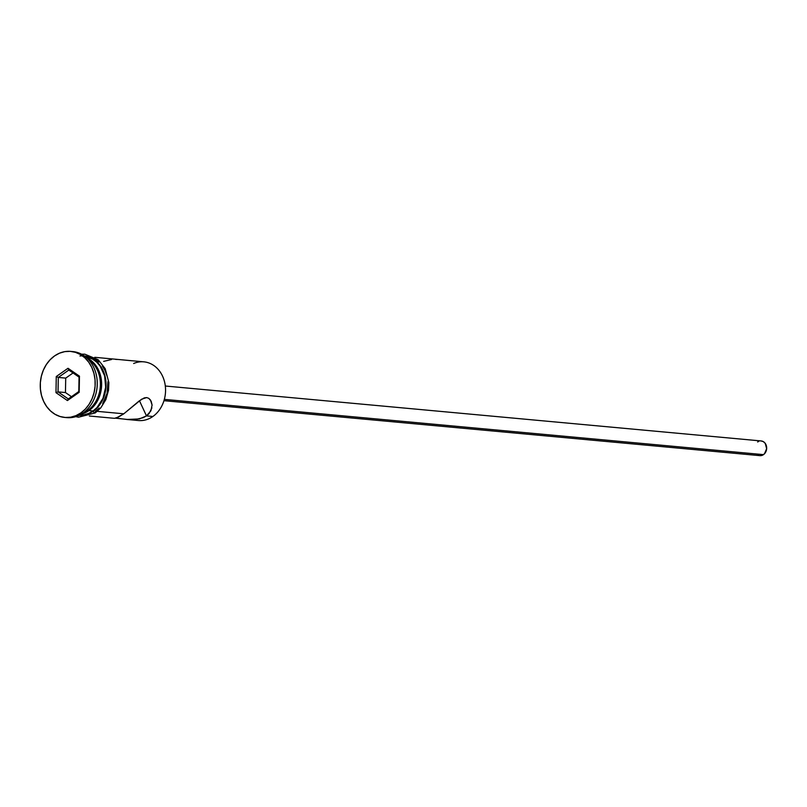 <?xml version="1.0" encoding="UTF-8"?>
<svg xmlns="http://www.w3.org/2000/svg" width="807" height="807" viewBox="0 0 807 807"><rect width="100%" height="100%" fill="white"/><g stroke="black" fill="none" stroke-linecap="round" stroke-linejoin="round"><path stroke-width="1.21" d="M133.649 363.503A29.476 24.381 95.3 0 1 163.569 378.604A29.476 24.381 95.3 0 1 152.876 416.483A29.476 24.381 -84.7 0 0 165.092 384.465A29.476 24.381 -84.7 0 0 143.838 361.839L94.772 357.309M163.952 400.686L759.891 455.642A7.364 6.093 -84.7 0 0 763.503 454.634L164.335 399.374L763.503 454.634A7.364 6.093 -84.7 0 0 766.559 446.624A7.364 6.093 -84.7 0 0 761.243 440.965L165.314 386.018M89.355 416.008L114.493 418.329L116.561 417.834L123.804 413.799L141.629 399.193L146.652 397.579L148.791 398.335L150.475 400.02L152.089 405.033L150.909 410.813L146.481 415.887L143.162 417.713L135.334 419.559L129.181 419.64L115.381 418.167M151.887 407.918L149.103 413.547L146.481 415.887L139.45 400.746L146.481 415.887L152.876 416.483L146.481 415.887L139.359 418.934L126.911 419.469L138.421 420.528A29.476 24.381 -84.7 0 0 152.876 416.483A29.476 24.381 95.3 0 1 134.103 419.65L134.103 419.65M88.013 359.075A29.476 24.381 95.3 0 1 100.391 384.354A29.476 24.381 95.3 0 1 87.711 410.47A29.476 24.381 -84.7 0 0 100.391 384.354A29.476 24.381 -84.7 0 0 88.013 359.075M71.803 351.519A33.158 27.428 95.3 0 1 96.638 376.445A33.158 27.428 95.3 0 1 83 413.063A33.158 27.428 -84.7 0 0 96.739 377.051A33.158 27.428 -84.7 0 0 72.832 351.59L70.764 351.398A33.158 27.428 95.3 0 1 94.681 376.859A33.158 27.428 95.3 0 1 80.932 412.871L83 413.063L80.932 412.871L85.381 409.028L89.143 404.236L92.089 398.678L94.096 392.575L95.095 386.15L95.034 379.673L93.925 373.369L91.816 367.488L88.77 362.262L84.927 357.884L80.418 354.525L75.414 352.326L70.118 351.348L64.731 351.64L59.466 353.194L54.513 355.958A33.158 27.428 95.3 0 1 70.764 351.398M97.294 411.358L123.804 413.799L97.294 411.358M132.025 360.79L119.638 359.599M88.952 410.592L93.077 410.965A29.476 24.381 -84.7 0 0 105.384 379.542A29.476 24.381 -84.7 0 0 85.038 356.442L92.613 359.105L96.618 362.091L100.048 365.975L104.628 375.85L105.667 387.219L102.993 398.345L97.032 407.545L93.077 410.965L88.952 410.592L81.436 414.082A29.476 24.381 95.3 0 0 88.952 410.592A29.476 24.381 95.3 0 0 101.601 382.71A29.476 24.381 95.3 0 0 86.631 357.753L92.502 361.707L95.922 365.601L98.625 370.242L101.49 381.075L101.541 386.835L98.868 397.962L96.255 402.905L88.952 410.592M86.309 410.339L87.711 410.47L86.309 410.339M79.974 355.988A29.839 24.684 95.3 0 1 105.112 376.486A29.839 24.684 95.3 0 1 93.219 411.288A1.846 0.847 54.9 0 0 95.327 412.871A1.846 0.847 -125.1 0 1 93.219 411.288L88.76 413.759L84.019 415.161L78.955 415.413M99.281 408.009L95.287 411.469A1.846 0.847 -125.1 0 1 95.327 412.871L100.774 407.868L105.858 399.626L108.541 390.185L108.874 382.589L105.192 368.678L98.222 359.761L84.796 354.172L81.517 354.182M54.513 355.958L50.064 359.801L46.302 364.593L43.356 370.151L41.349 376.254L40.35 382.669L40.411 389.156L41.51 395.46L43.628 401.341L46.665 406.567L50.518 410.945L55.027 414.294L60.031 416.503L65.317 417.481L70.703 417.189L75.979 415.625L80.932 412.871A33.158 27.428 95.3 0 1 64.681 417.431A33.158 27.428 95.3 0 1 40.764 391.97A33.158 27.428 95.3 0 1 54.513 355.958M55.976 392.666L56.268 376.526L68.02 368.274L79.469 376.163L79.177 392.303L67.425 400.554L55.976 392.666L67.425 400.554L79.177 392.303L78.793 391.546L68.282 398.93L58.033 391.869L65.458 392.555L71.47 396.701L65.458 392.555L58.033 391.869L58.306 377.434L65.72 378.11L65.458 392.555L65.72 378.11L58.306 377.434L68.807 370.05L79.056 377.111L78.793 391.546L68.282 398.93L67.425 400.554L68.282 398.93L58.033 391.869L55.976 392.666L58.033 391.869L58.306 377.434L56.268 376.526L55.976 392.666M64.681 417.431L66.739 417.623A33.158 27.428 -84.7 0 0 83 413.063A33.158 27.428 95.3 0 1 65.71 417.501M83.04 413.033A29.476 24.381 -84.7 0 0 87.711 410.47A29.476 24.381 95.3 0 1 83.04 413.033M79.661 415.091L79.661 415.091A29.476 24.381 -84.7 0 0 93.077 410.965L88.669 413.416L83.989 414.798L79.197 415.06M83.494 355.907L88.256 356.785L92.755 358.772L96.81 361.798L100.28 365.732L104.92 375.729L105.919 381.398L105.969 387.239L103.266 398.507L97.223 407.817L93.219 411.288M102.681 403.692L107.129 393.201L107.977 381.59M106.978 375.921L105.081 370.625L102.338 365.924M98.878 361.98L94.812 358.964L90.313 356.976L85.552 356.099M81.235 415.615L86.077 415.353M114.493 418.329L118.498 417.007L123.804 413.799L138.925 401.16L144.221 397.912L146.652 397.579L148.791 398.335L151.161 401.24L152.089 405.033M127.173 419.499L117.207 418.258M111.497 359.529L103.629 361.385M117.812 359.468L115.623 359.387M761.102 440.955L763.392 441.661L765.248 443.386L766.65 448.692L764.491 453.776L762.403 455.239L760.033 455.652M758.862 455.441L756.744 454.2M757.632 441.984L758.731 441.368M73.054 372.965L65.72 378.11L73.054 372.965M78.793 391.546L79.469 376.163L78.793 391.546M79.056 377.111L79.469 376.163L68.02 368.274L68.807 370.05L79.056 377.111M68.807 370.05L68.02 368.274L56.268 376.526L58.306 377.434L68.807 370.05M75.757 416.654L78.531 417.209L95.307 412.881"/></g></svg>

